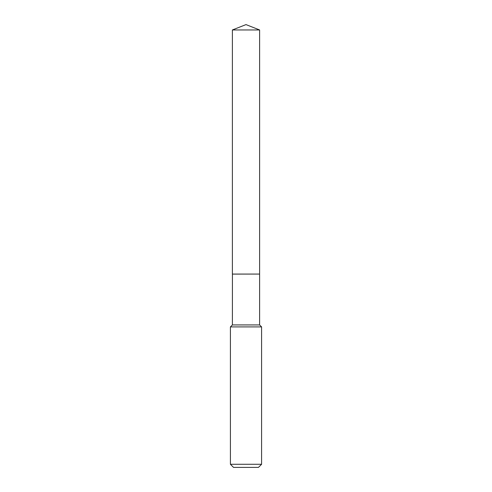 <?xml version="1.0" encoding="UTF-8"?>
<svg xmlns="http://www.w3.org/2000/svg" width="492" height="492" viewBox="0 0 492 492"><rect width="100%" height="100%" fill="white"/><g stroke="black" fill="none" stroke-linecap="round" stroke-linejoin="round"><path stroke-width="0.74" d="M259.616 29.963L232.384 29.963L232.384 274.069L259.616 274.069L259.616 29.963L246 24.6L232.384 29.963M232.427 274.069L232.384 324.935L230.41 326.909L230.41 464.282L261.59 464.282L258.472 467.4L233.528 467.4L230.41 464.282M259.573 274.069L232.384 274.106M259.616 274.106L259.616 324.935L261.59 326.909L230.41 326.909M261.59 326.909L261.59 464.282M259.616 324.935L232.384 324.935"/></g></svg>

